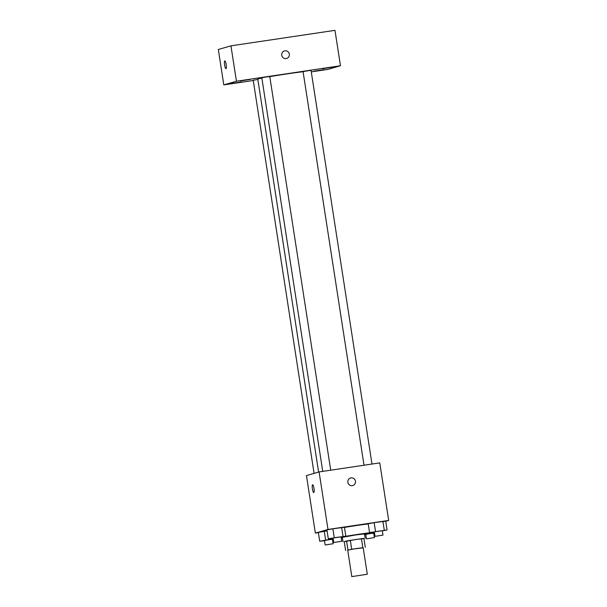 <?xml version="1.0" encoding="UTF-8"?>
<svg xmlns="http://www.w3.org/2000/svg" width="607" height="607" viewBox="0 0 607 607"><rect width="100%" height="100%" fill="white"/><g stroke="black" fill="none" stroke-linecap="round" stroke-linejoin="round"><path stroke-width="0.91" d="M351.969 576.582L367.303 574.252L351.969 576.582M351.81 576.65L347.697 550.094L356.226 548.561L363.191 547.696L367.303 574.252M363.221 547.863L351.688 549.198L347.728 550.291M362.811 547.544L361.438 538.697L350.322 540.351L351.688 549.198M347.932 549.851L346.567 540.996L344.252 541.672L345.618 550.519M346.567 540.996L350.322 540.351M361.438 538.697L363.904 538.417L365.27 547.271M363.942 538.659L356.332 539.388L344.252 541.71M343.008 541.755L342.325 537.332L355.649 534.964L364.458 533.902L365.148 538.333M341.073 537.081A20.16 0.554 -8.8 0 1 362.06 533.773A20.16 0.554 -8.8 0 1 373.313 532.536A20.16 0.554 -8.8 0 1 364.526 534.357M342.394 537.787A20.16 0.554 -8.8 0 1 341.21 537.946M344.457 527.422A20.16 0.554 -8.8 0 1 368.214 523.932M382.334 530.882L387.076 530.002L385.711 521.147L374.147 522.65L368.191 523.758L369.557 532.605L374.36 532.111M385.726 521.276L388.677 520.419L327.992 529.456L315.359 533.113L318.379 532.658M341.066 537.028L345.808 536.14L344.442 527.293L332.879 528.788L326.923 529.896L328.296 538.75L333.099 538.257M333.213 539.001L325.663 540.124L324.29 531.277L327.074 530.859L318.334 532.385L319.707 541.232L324.51 540.738M388.677 520.419L379.77 462.883L319.085 471.92L327.992 529.456M347.864 482.353A3.923 3.832 -106.1 0 1 355.338 480.721A3.923 3.832 -106.1 0 1 352.743 485.554A3.923 3.832 -106.1 0 1 347.864 482.353M319.085 471.92L306.459 475.577L315.359 533.113M312.597 484.781A3.923 0.812 81.5 0 1 312.613 484.773A3.923 0.812 81.5 0 1 314.001 488.529A3.923 0.812 81.5 0 1 313.773 492.527A3.923 0.812 81.5 0 1 312.393 488.825A3.923 0.812 81.5 0 1 312.597 484.781M350.565 478.02A3.923 3.832 -106.1 0 1 355.338 480.721A3.923 3.832 -106.1 0 1 352.743 485.554M318.614 472.056L257.785 79.1A24.644 0.675 -8.8 0 1 258.294 78.88A24.644 0.675 -8.8 0 1 261.86 78.083M269.796 76.649A24.644 0.675 -8.8 0 1 303.09 71.74M257.838 79.434L253.225 80.261L314.077 473.369M364.01 465.235L303.075 71.634L307.461 70.837L311.05 70.397L371.985 464.044M322.742 471.373L261.814 77.772L266.192 76.983L269.781 76.543L330.716 470.19M311.277 71.876L327.833 69.41L340.466 65.753L236.434 81.239L223.801 84.897L253.263 80.511M322.734 68.682L332.583 67.187L322.734 68.682M240.38 80.943L250.228 79.441L240.38 80.943M231.791 83.425L241.639 81.93L231.791 83.425M314.145 71.163L323.994 69.668L314.145 71.163M236.434 81.239L230.948 45.836L334.981 30.35L340.466 65.753M230.948 45.836L218.323 49.493L223.801 84.897M224.802 60.912A3.923 0.812 81.5 0 1 224.825 60.905A3.923 0.812 81.5 0 1 226.206 64.661A3.923 0.812 81.5 0 1 225.979 68.659A3.923 0.812 81.5 0 1 224.605 64.957A3.923 0.812 81.5 0 1 224.802 60.912M284.448 50.927A3.923 3.832 -106.1 0 1 289.281 53.871A3.923 3.832 -106.1 0 1 286.625 58.454A3.923 3.832 -106.1 0 1 281.853 55.753A3.923 3.832 -106.1 0 1 284.941 50.821A3.923 3.832 -106.1 0 1 289.281 53.871A3.923 3.832 -106.1 0 1 286.625 58.454M325.663 540.124L319.707 541.232M332.477 539.509L333.266 539.365M325.162 544.972L324.479 540.549L328.865 539.76L332.446 539.312L333.137 543.743L325.162 544.972L333.137 543.743M324.29 531.277L318.334 532.385M374.481 532.863L364.541 534.426M364.595 534.775L365.778 534.6M373.745 533.371L374.534 533.219M366.431 538.834L365.748 534.403L370.126 533.614L373.715 533.174L374.398 537.597L366.431 538.834L374.398 537.597M345.808 536.14L328.296 538.75M333.751 542.491L333.068 538.06L337.454 537.271L341.035 536.831L341.718 541.254L333.751 542.491L341.718 541.254M344.442 527.293L341.642 527.483L343.008 536.338M341.642 527.483L332.879 528.788L334.252 537.643M332.879 528.788L326.923 529.896M387.076 530.002L369.557 532.605M375.02 536.345L374.337 531.922L378.715 531.133L382.304 530.685L382.987 535.116L375.02 536.345L382.987 535.116M385.711 521.147L382.903 521.345L384.277 530.192M382.903 521.345L374.147 522.65L375.521 531.497M374.147 522.65L368.191 523.758"/></g></svg>
